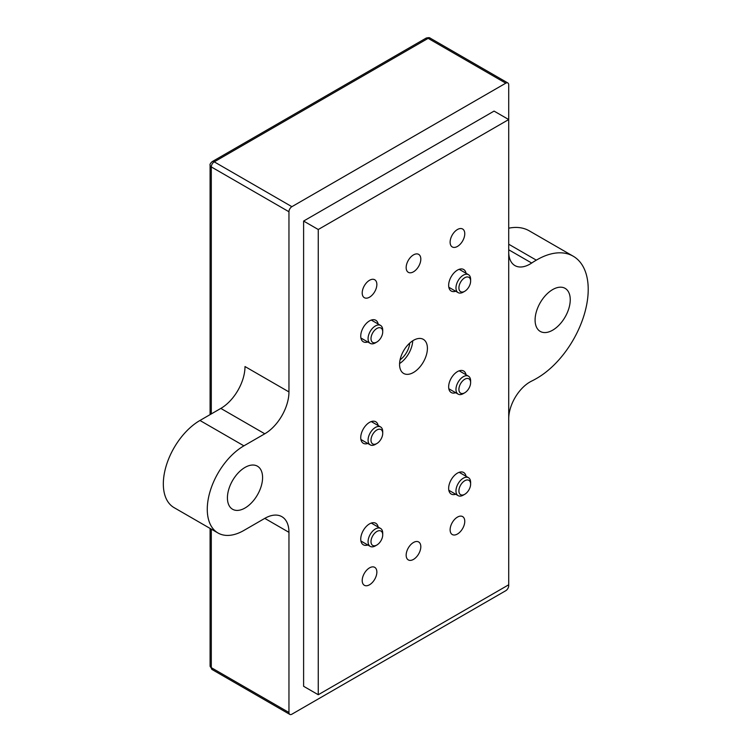 <?xml version="1.0" encoding="UTF-8"?>
<svg xmlns="http://www.w3.org/2000/svg" width="752" height="752" viewBox="0 0 752 752"><rect width="100%" height="100%" fill="white"/><g stroke="black" fill="none" stroke-linecap="round" stroke-linejoin="round"><path stroke-width="1.13" d="M375.398 325.945A10.359 5.978 -60 0 1 380.578 325.428A10.359 5.978 -60 0 1 382.721 330.175L382.721 331.867A8.291 4.785 -60 0 1 376.855 342.019L375.398 342.865A10.359 5.978 -60 0 1 370.219 343.373A10.359 5.978 -60 0 1 368.63 335.072A10.359 5.978 -60 0 1 375.398 325.945M375.398 342.865L376.855 342.019A8.291 4.785 -60 0 1 370.999 338.635A8.291 4.785 -60 0 1 376.855 328.483A8.291 4.785 -60 0 1 382.721 331.867M375.398 427.446A10.359 5.978 -60 0 1 380.578 426.929A10.359 5.978 -60 0 1 382.721 431.676L382.721 433.368A8.291 4.785 -60 0 1 376.855 443.52L375.398 444.366A10.359 5.978 -60 0 1 370.219 444.874A10.359 5.978 -60 0 1 368.63 436.574A10.359 5.978 -60 0 1 375.398 427.446M375.398 444.366L376.855 443.52A8.291 4.785 -60 0 1 370.999 440.136A8.291 4.785 -60 0 1 376.855 429.984A8.291 4.785 -60 0 1 382.721 433.368M375.398 528.947A10.359 5.978 -60 0 1 380.578 528.44A10.359 5.978 -60 0 1 382.721 533.177L382.721 534.869A8.291 4.785 -60 0 1 376.855 545.021L375.398 545.867A10.359 5.978 -60 0 1 370.219 546.384A10.359 5.978 -60 0 1 368.63 538.084A10.359 5.978 -60 0 1 375.398 528.947M375.398 545.867L376.855 545.021A8.291 4.785 -60 0 1 370.999 541.637A8.291 4.785 -60 0 1 376.855 531.485A8.291 4.785 -60 0 1 382.721 534.869M463.298 275.194A10.359 5.978 -60 0 1 468.477 274.677A10.359 5.978 -60 0 1 470.62 279.424L470.62 281.116A8.291 4.785 -60 0 1 464.764 291.259L463.298 292.105A10.359 5.978 -60 0 1 458.118 292.622A10.359 5.978 -60 0 1 456.53 284.322A10.359 5.978 -60 0 1 463.298 275.194M463.298 292.105L464.764 291.259A8.291 4.785 -60 0 1 458.908 287.884A8.291 4.785 -60 0 1 464.764 277.732A8.291 4.785 -60 0 1 470.62 281.116M463.298 376.696A10.359 5.978 -60 0 1 468.477 376.179A10.359 5.978 -60 0 1 470.62 380.926L470.62 382.618A8.291 4.785 -60 0 1 464.764 392.77L463.298 393.616A10.359 5.978 -60 0 1 458.118 394.123A10.359 5.978 -60 0 1 456.53 385.823A10.359 5.978 -60 0 1 463.298 376.696M463.298 393.616L464.764 392.77A8.291 4.785 -60 0 1 458.908 389.386A8.291 4.785 -60 0 1 464.764 379.234A8.291 4.785 -60 0 1 470.62 382.618M463.298 478.197A10.359 5.978 -60 0 1 468.477 477.689A10.359 5.978 -60 0 1 470.62 482.427L470.62 484.119A8.291 4.785 -60 0 1 464.764 494.271L463.298 495.117A10.359 5.978 -60 0 1 458.118 495.634A10.359 5.978 -60 0 1 456.53 487.324A10.359 5.978 -60 0 1 463.298 478.197M463.298 495.117L464.764 494.271A8.291 4.785 -60 0 1 458.908 490.887A8.291 4.785 -60 0 1 464.764 480.735A8.291 4.785 -60 0 1 470.62 484.119M508.719 418.77A30.042 17.343 -60 0 1 529.963 381.978A30.042 17.343 -60 0 1 531.683 381.067A72.521 41.868 120 0 0 536.326 378.576A72.521 41.868 120 0 0 536.937 378.228A72.521 41.868 120 0 0 584.313 314.317A72.521 41.868 120 0 0 573.203 256.206A72.521 41.868 120 0 0 536.937 259.797A72.521 41.868 120 0 0 536.326 260.154A72.521 41.868 120 0 0 535.828 260.446A72.521 41.868 120 0 0 531.683 263.031A30.042 17.343 -60 0 1 514.941 265.597A30.042 17.343 -60 0 1 508.719 251.845M508.719 228.194A72.521 41.868 -60 0 1 529.248 230.836L573.203 256.206M552.673 330.175A24.863 14.354 120 0 0 568.907 308.264A24.863 14.354 120 0 0 565.1 288.345A24.863 14.354 120 0 0 552.673 289.576A24.863 14.354 120 0 0 536.43 311.478A24.863 14.354 120 0 0 540.237 331.406A24.863 14.354 120 0 0 552.673 330.175M409.755 343.072A15.538 8.968 -60 0 1 400.083 359.823M245.002 508.023A24.863 14.354 120 0 0 261.245 486.112A24.863 14.354 120 0 0 257.438 466.193A24.863 14.354 120 0 0 245.002 467.424A24.863 14.354 120 0 0 228.758 489.336A24.863 14.354 120 0 0 232.575 509.254A24.863 14.354 120 0 0 245.002 508.023M413.487 372.466A19.684 11.365 -60 0 1 403.645 373.443A19.684 11.365 -60 0 1 400.628 357.67A19.684 11.365 -60 0 1 413.487 340.327A19.684 11.365 -60 0 1 423.329 339.349A19.684 11.365 -60 0 1 426.346 355.123A19.684 11.365 -60 0 1 413.487 372.466M367.794 341.972A12.436 7.182 -60 0 1 363.319 341.784A12.436 7.182 -60 0 1 361.411 331.82A12.436 7.182 -60 0 1 369.533 320.869A12.436 7.182 -60 0 1 375.746 320.249A12.436 7.182 -60 0 1 378.153 324.027M455.693 291.221A12.436 7.182 -60 0 1 451.219 291.033A12.436 7.182 -60 0 1 449.32 281.069A12.436 7.182 -60 0 1 457.442 270.118A12.436 7.182 -60 0 1 463.655 269.498A12.436 7.182 -60 0 1 466.052 273.277M455.693 392.723A12.436 7.182 -60 0 1 451.219 392.535A12.436 7.182 -60 0 1 449.32 382.58A12.436 7.182 -60 0 1 457.442 371.62A12.436 7.182 -60 0 1 463.655 371.009A12.436 7.182 -60 0 1 466.052 374.787M367.794 443.473A12.436 7.182 -60 0 1 363.319 443.285A12.436 7.182 -60 0 1 361.411 433.331A12.436 7.182 -60 0 1 369.533 422.37A12.436 7.182 -60 0 1 375.746 421.759A12.436 7.182 -60 0 1 378.153 425.538M455.693 494.233A12.436 7.182 -60 0 1 451.219 494.045A12.436 7.182 -60 0 1 449.32 484.081A12.436 7.182 -60 0 1 457.442 473.121A12.436 7.182 -60 0 1 463.655 472.51A12.436 7.182 -60 0 1 466.052 476.289M367.794 544.984A12.436 7.182 -60 0 1 363.319 544.796A12.436 7.182 -60 0 1 361.411 534.832A12.436 7.182 -60 0 1 369.533 523.871A12.436 7.182 -60 0 1 375.746 523.26A12.436 7.182 -60 0 1 378.153 527.039M369.533 584.774A10.359 5.978 -60 0 1 364.353 585.291A10.359 5.978 -60 0 1 362.765 576.991A10.359 5.978 -60 0 1 369.533 567.863A10.359 5.978 -60 0 1 374.712 567.346A10.359 5.978 -60 0 1 376.301 575.647A10.359 5.978 -60 0 1 369.533 584.774M457.442 534.023A10.359 5.978 -60 0 1 452.262 534.54A10.359 5.978 -60 0 1 450.674 526.24A10.359 5.978 -60 0 1 457.442 517.113A10.359 5.978 -60 0 1 462.621 516.596A10.359 5.978 -60 0 1 464.21 524.896A10.359 5.978 -60 0 1 457.442 534.023M413.487 559.403A10.359 5.978 -60 0 1 408.308 559.911A10.359 5.978 -60 0 1 406.719 551.611A10.359 5.978 -60 0 1 413.487 542.483A10.359 5.978 -60 0 1 418.667 541.976A10.359 5.978 -60 0 1 420.255 550.276A10.359 5.978 -60 0 1 413.487 559.403M369.533 297.181A10.359 5.978 -60 0 1 364.353 297.698A10.359 5.978 -60 0 1 362.765 289.398A10.359 5.978 -60 0 1 369.533 280.27A10.359 5.978 -60 0 1 374.712 279.753A10.359 5.978 -60 0 1 376.301 288.054A10.359 5.978 -60 0 1 369.533 297.181M457.442 246.43A10.359 5.978 -60 0 1 452.262 246.947A10.359 5.978 -60 0 1 450.674 238.647A10.359 5.978 -60 0 1 457.442 229.52A10.359 5.978 -60 0 1 462.621 229.003A10.359 5.978 -60 0 1 464.21 237.303A10.359 5.978 -60 0 1 457.442 246.43M413.487 271.81A10.359 5.978 -60 0 1 408.308 272.318A10.359 5.978 -60 0 1 406.719 264.018A10.359 5.978 -60 0 1 413.487 254.89A10.359 5.978 -60 0 1 418.667 254.373A10.359 5.978 -60 0 1 420.255 262.683A10.359 5.978 -60 0 1 413.487 271.81M508.719 244.221L536.326 260.154M211.303 413.91L211.303 166.925A4.145 2.397 180 0 1 210.09 165.233C209.695 164.491 210.381 163.297 212.167 161.642A4.145 2.397 60 0 1 214.235 161.849L291.889 206.678L505.786 83.181A4.145 2.397 -60 0 1 507.854 82.974A4.145 2.397 -60 0 1 508.719 84.873L508.719 119.549L318.256 229.51L303.611 221.06L303.611 686.285L318.256 694.735L508.719 584.783L508.719 585.629A4.145 2.397 -60 0 1 505.786 590.696L291.889 714.193A4.145 2.397 120 0 1 289.811 714.4L212.167 669.571A4.145 2.397 -60 0 1 211.303 667.673L211.303 529.126M291.889 206.678A4.145 2.397 120 0 0 288.956 211.754L211.303 166.925A4.145 2.397 120 0 1 214.235 161.849L428.142 38.352A4.145 2.397 -120 0 0 426.064 38.145L212.167 161.642M288.956 391.924A34.188 19.74 -60 0 1 264.779 433.791L243.902 445.842A51.794 29.901 120 0 0 210.062 491.488A51.794 29.901 120 0 0 218.005 532.999L174.05 507.619A51.794 29.901 120 0 1 166.117 466.118A51.794 29.901 120 0 1 199.957 420.471L220.834 408.411A34.188 19.74 -60 0 0 245.002 366.544L288.956 391.924L288.956 211.754M218.005 532.999A51.794 29.901 120 0 0 243.902 530.433L264.779 518.372A34.188 19.74 -60 0 1 281.878 516.68A34.188 19.74 -60 0 1 288.956 532.331L288.956 712.501A4.145 2.397 120 0 0 289.811 714.4M508.719 584.783L508.719 119.549L494.064 111.099L303.611 221.06M412.735 340.778A19.684 11.365 -60 0 1 399.585 363.545M318.256 229.51L318.256 694.735M508.719 249.777L531.683 263.031M220.834 408.411L264.779 433.791M199.957 420.471L243.902 445.842M264.779 518.372L288.956 532.331M212.167 669.571L210.09 665.981A4.145 2.397 0 0 0 211.303 667.673L288.956 712.501M505.786 83.181L428.142 38.352A4.145 2.397 -60 0 1 430.21 38.145C429.665 37.506 428.283 37.506 426.064 38.145M371.281 320.061L380.578 325.428M360.922 338.005L370.219 343.373M371.281 421.571L380.578 426.929M360.922 439.506L370.219 444.874M371.281 523.072L380.578 528.44M360.922 541.017L370.219 546.384M459.181 269.31L468.477 274.677M448.822 287.255L458.118 292.622M459.181 370.811L468.477 376.179M448.822 388.756L458.118 394.123M459.181 472.322L468.477 477.689M448.822 490.266L458.118 495.634M210.09 665.981L210.09 528.43M210.09 414.615L210.09 165.233M507.854 82.974L430.21 38.145"/></g></svg>
